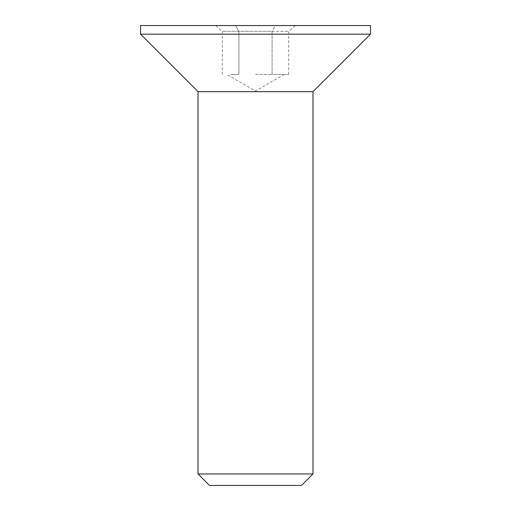 <?xml version="1.0" encoding="UTF-8"?>
<svg xmlns="http://www.w3.org/2000/svg" width="511" height="511" viewBox="0 0 511 511"><rect width="100%" height="100%" fill="white"/><g stroke="black" fill="none" stroke-linecap="round" stroke-linejoin="round"><path stroke-width="0.38" stroke-dasharray="2.56 1.92" d="M255.5 74.414L288.689 74.414L272.095 74.414L272.095 31.299L222.311 31.299L288.689 31.299L272.095 31.299L275.416 25.55L215.674 25.55L295.326 25.55L275.416 25.55L272.095 31.299L272.095 74.414L255.5 74.414M301.49 485.45L209.51 485.45M312.988 473.953L198.013 473.953M312.988 91.661L198.013 91.661M370.475 34.173L140.525 34.173M370.475 25.55L140.525 25.55M230.608 74.414L238.905 74.414L238.905 31.299L235.584 25.55L238.905 31.299L238.905 74.414L230.608 74.414M222.311 74.414L222.311 31.299L215.674 25.55M288.689 74.414L288.689 31.299L295.326 25.55M284.244 74.414L255.5 91.009L226.756 74.414"/><path stroke-width="0.77" d="M312.988 473.953L198.013 473.953L209.51 485.45L301.49 485.45L312.988 473.953L312.988 91.661L370.475 34.173L370.475 25.55L140.525 25.55L140.525 34.173L370.475 34.173M198.013 473.953L198.013 91.661L312.988 91.661M198.013 91.661L140.525 34.173"/></g></svg>
